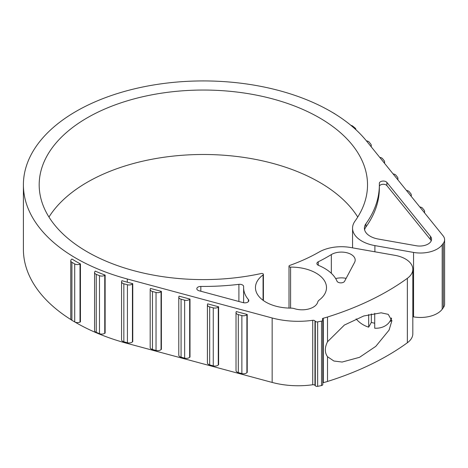 <?xml version="1.0" encoding="UTF-8"?>
<svg xmlns="http://www.w3.org/2000/svg" width="468" height="468" viewBox="0 0 468 468"><rect width="100%" height="100%" fill="white"/><g stroke="black" fill="none" stroke-linecap="round" stroke-linejoin="round"><path stroke-width="0.7" d="M412.823 316.737L413.56 316.871A23.681 13.671 0 0 0 442.196 309.249A260.46 150.374 0 0 0 443.36 307.681A15.783 9.114 0 0 0 444.6 304.141L444.6 239.698A15.783 9.114 0 0 0 443.12 235.849L366.45 140.915A179.952 103.896 0 0 0 164.403 83.392A179.952 103.896 0 0 0 23.4 184.825A179.952 103.896 0 0 0 127.302 278.986L272.154 317.983A61.565 35.545 0 0 0 312.723 320.305L312.723 384.749A1.971 1.141 0 0 1 314.964 385.351L315.292 385.737A1.971 1.141 0 0 0 317.649 386.322A65.508 37.82 0 0 0 321.522 385.55A1.971 1.141 0 0 0 322.791 384.485L322.791 320.042A1.971 1.141 0 0 0 322.592 319.539L322.516 319.451A1.579 0.913 0 0 1 322.358 319.053A1.579 0.913 0 0 1 323.289 318.217A61.565 35.545 0 0 0 327.518 317.011A260.46 150.374 0 0 0 407.353 278.32A25.219 14.561 0 0 0 412.823 269.264A25.219 14.561 0 0 0 394.974 255.341L350.631 247.513A31.572 18.229 0 0 0 319.135 252.018A164.169 94.782 0 0 1 289.75 265.42A1.579 0.913 0 0 0 289.002 266.198A1.579 0.913 0 0 0 290.593 267.105L290.593 308.114M357.745 217.047A164.169 94.782 0 0 0 203.352 154.487A164.169 94.782 0 0 0 48.965 217.047M323.289 318.217L323.289 382.66A61.565 35.545 0 0 0 327.518 381.461A260.46 150.374 0 0 0 407.353 342.763A25.219 14.561 0 0 0 412.823 333.707L412.823 269.264M323.289 382.66A1.579 0.913 0 0 0 322.791 382.865M74.898 322.031A179.952 103.896 0 0 0 127.302 343.43L272.154 382.426A61.565 35.545 0 0 0 312.723 384.749M23.4 184.825L23.4 249.268A179.952 103.896 0 0 0 71.294 319.849M344.594 281.256L354.58 262.396A13.812 7.974 0 0 0 355.183 260.062A13.812 7.974 0 0 0 346.472 252.65A13.812 7.974 0 0 0 331.326 254.586A176.009 101.614 0 0 1 318.258 261.799A3.949 2.276 0 0 0 316.889 263.525A3.949 2.276 0 0 0 318.538 265.379A47.356 27.343 0 0 1 336.983 281.133A3.949 2.276 0 0 0 340.704 282.871A3.949 2.276 0 0 0 344.594 281.256M430.449 236.328L386.866 182.368A3.949 2.276 0 0 0 382.438 181.11A3.949 2.276 0 0 0 379.343 183.333A3.949 2.276 0 0 0 379.343 183.368A176.009 101.614 0 0 1 379.361 184.825A176.009 101.614 0 0 1 365.9 223.798A19.732 11.39 0 0 0 364.391 228.168A19.732 11.39 0 0 0 378.355 239.06L416.257 245.753A11.84 6.833 0 0 0 431.555 239.218A11.84 6.833 0 0 0 430.449 236.328L430.449 239.552L386.866 185.591A3.949 2.276 0 0 0 382.625 184.31A3.949 2.276 0 0 0 379.361 186.334M322.791 320.042A1.971 1.141 0 0 1 321.522 321.106A65.508 37.82 0 0 1 317.649 321.879A1.971 1.141 0 0 1 315.292 321.294L314.964 320.908A1.971 1.141 0 0 0 312.723 320.305M444.6 239.698A15.783 9.114 0 0 1 443.36 243.237A260.46 150.374 0 0 1 442.196 244.805A23.681 13.671 0 0 1 413.56 252.427L374.891 245.601A31.572 18.229 0 0 1 352.556 228.168A31.572 18.229 0 0 1 354.966 221.177A164.169 94.782 0 0 0 367.52 184.825A164.169 94.782 0 0 0 203.352 90.043A164.169 94.782 0 0 0 39.183 184.825A164.169 94.782 0 0 0 261.267 273.511A1.579 0.913 0 0 1 263.402 274.365A1.579 0.913 0 0 1 263.069 274.927A35.515 20.504 0 0 0 255.458 287.609A35.515 20.504 0 0 0 290.768 308.12A7.892 4.557 0 0 1 294.524 308.681A15.783 9.114 0 0 0 317.731 302.088A7.892 4.557 0 0 1 319.246 300.023A35.515 20.504 0 0 0 326.494 287.609A35.515 20.504 0 0 0 290.593 267.105M243.647 286.656A3.949 2.276 0 0 0 243.652 286.58A3.949 2.276 0 0 0 238.908 284.345A176.009 101.614 0 0 1 200.831 286.434A3.949 2.276 0 0 0 196.823 288.709A3.949 2.276 0 0 0 199.105 290.774L243.179 302.638A3.949 2.276 0 0 0 248.795 300.579A3.949 2.276 0 0 0 248.397 299.579A47.356 27.343 0 0 1 243.617 287.609A47.356 27.343 0 0 1 243.647 286.656M327.518 341.757C324.593 347.619 324.593 352.603 327.518 356.715L333.906 361.021L342.126 362.051L359.541 357.312L375.792 346.355L389.054 330.127L391.886 320.802L388.241 314.35L381.133 312.817L363.73 315.982L344.389 325.049L327.518 341.757L327.518 317.011M410.787 195.811A3.949 2.276 0 0 0 411.255 194.729A3.949 2.276 0 0 0 410.886 193.77L409.219 191.704A3.949 2.276 0 0 0 406.44 190.435M424.125 212.332A3.949 2.276 0 0 0 424.599 211.249A3.949 2.276 0 0 0 424.23 210.284L422.563 208.219A3.949 2.276 0 0 0 419.784 206.955M94.577 272.499A3.949 2.276 0 0 1 95.086 271.376A1.579 0.913 0 0 0 95.261 271.112A179.952 103.896 0 0 0 105.13 275.102L105.13 333.099A1.579 0.913 0 0 0 104.756 333.286A3.949 2.276 0 0 1 99.491 333.672L96.256 332.368A3.949 2.276 0 0 1 94.577 330.502L94.577 272.499A3.949 2.276 0 0 0 96.256 274.365L99.491 275.675A3.949 2.276 0 0 0 104.756 275.283L104.756 333.286M70.767 260.705A3.949 2.276 0 0 1 71.668 259.254A1.579 0.913 0 0 0 71.92 259.015A179.952 103.896 0 0 0 80.438 263.929L80.438 321.931A1.579 0.913 0 0 0 80.016 322.072A3.949 2.276 0 0 1 74.71 321.925L71.92 320.317A3.949 2.276 0 0 1 70.767 318.708L70.767 260.705A3.949 2.276 0 0 0 71.92 262.32L74.71 263.929A3.949 2.276 0 0 0 80.016 264.075L80.016 322.072M121.569 281.724A3.949 2.276 0 0 1 121.797 280.964A1.579 0.913 0 0 0 121.885 280.683A179.952 103.896 0 0 0 127.302 282.21L132.766 283.678L132.766 341.681A1.579 0.913 0 0 0 132.438 341.897A3.949 2.276 0 0 1 127.425 342.751L123.844 341.792A3.949 2.276 0 0 1 121.569 339.727L121.569 281.724A3.949 2.276 0 0 0 123.844 283.789L127.425 284.755A3.949 2.276 0 0 0 132.438 283.9L132.438 341.897M150.45 288.446A1.579 0.913 0 0 0 150.45 288.44L161.384 291.383A1.579 0.913 0 0 0 161.05 291.605A3.949 2.276 0 0 1 156.037 292.459L152.457 291.494A3.949 2.276 0 0 1 150.181 289.429A3.949 2.276 0 0 1 150.374 288.727A1.579 0.913 0 0 0 150.45 288.446L150.45 288.452M161.384 291.383L161.384 349.385A1.579 0.913 0 0 0 161.05 349.602A3.949 2.276 0 0 1 156.037 350.456L152.457 349.497A3.949 2.276 0 0 1 150.181 347.431L150.181 289.429M178.794 297.133A3.949 2.276 0 0 1 178.987 296.431A1.579 0.913 0 0 0 179.063 296.15L189.996 299.087L189.996 357.084A1.579 0.913 0 0 0 189.663 357.306A3.949 2.276 0 0 1 184.649 358.16L181.075 357.195A3.949 2.276 0 0 1 178.794 355.13L178.794 297.133A3.949 2.276 0 0 0 181.075 299.198L184.649 300.163A3.949 2.276 0 0 0 189.663 299.304L189.663 357.306M207.406 304.838A3.949 2.276 0 0 1 207.599 304.136A1.579 0.913 0 0 0 207.675 303.855L218.609 306.792L218.609 364.788A1.579 0.913 0 0 0 218.275 365.011A3.949 2.276 0 0 1 213.262 365.865L209.687 364.9A3.949 2.276 0 0 1 207.406 362.835L207.406 304.838A3.949 2.276 0 0 0 209.687 306.903L213.262 307.862A3.949 2.276 0 0 0 218.275 307.008L218.275 365.011M236.287 311.548L236.287 311.565A1.579 0.913 0 0 0 236.287 311.548L247.221 314.49L247.221 372.493A1.579 0.913 0 0 0 246.888 372.709A3.949 2.276 0 0 1 241.874 373.569L238.3 372.604A3.949 2.276 0 0 1 236.018 370.539L236.018 312.542A3.949 2.276 0 0 0 238.3 314.607L241.874 315.567A3.949 2.276 0 0 0 246.888 314.712L246.888 372.709M236.287 311.559A1.579 0.913 0 0 1 236.211 311.84A3.949 2.276 0 0 0 236.018 312.542M247.221 314.49A1.579 0.913 0 0 0 246.888 314.712M218.609 306.792A1.579 0.913 0 0 0 218.275 307.008M189.996 299.087A1.579 0.913 0 0 0 189.663 299.304M132.766 283.678A1.579 0.913 0 0 0 132.438 283.9M80.438 263.929A1.579 0.913 0 0 0 80.016 264.075M105.13 275.102A1.579 0.913 0 0 0 104.756 275.283M335.416 114.245A3.949 2.276 0 0 0 334.79 113.777L331.999 112.162A3.949 2.276 0 0 0 331.812 112.063M355.82 129.636A3.949 2.276 0 0 0 355.844 129.39A3.949 2.276 0 0 0 355.13 128.08L352.866 126.214A3.949 2.276 0 0 0 350.93 125.371M370.755 146.25A3.949 2.276 0 0 0 371.229 145.174A3.949 2.276 0 0 0 370.861 144.208L369.193 142.143A3.949 2.276 0 0 0 366.415 140.874M384.099 162.77A3.949 2.276 0 0 0 384.573 161.688A3.949 2.276 0 0 0 384.199 160.729L382.531 158.664A3.949 2.276 0 0 0 379.759 157.394M397.443 179.291A3.949 2.276 0 0 0 397.911 178.209A3.949 2.276 0 0 0 397.543 177.249L395.875 175.184A3.949 2.276 0 0 0 393.102 173.915M364.59 229.782A19.732 11.39 0 0 1 365.9 227.021A176.009 101.614 0 0 0 379.361 188.048L379.361 184.825M431.221 240.827A11.84 6.833 0 0 0 430.449 239.552M346.127 278.355A13.812 7.974 0 0 0 335.673 278.577M368.679 314.537L368.679 327.155A21.154 16.515 27.9 0 1 356.113 318.872M391.412 317.953A21.154 16.515 27.9 0 1 390.037 321.142A21.154 16.515 27.9 0 1 374.716 328.226L374.716 313.291M368.679 327.155L371.329 322.411A21.47 16.766 -152.1 0 0 374.716 323.195M371.329 313.911L371.329 322.411M327.518 356.715L327.518 381.461M407.353 278.32L407.353 342.763M127.302 342.722L127.302 343.43M127.302 278.986L127.302 282.21M272.154 317.983L272.154 382.426M314.964 320.908L314.964 385.351M315.292 321.294L315.292 385.737M317.649 321.879L317.649 386.322M321.522 321.106L321.522 385.55M263.069 274.927L263.069 300.292M374.891 245.601L374.891 251.796M413.56 252.427L413.56 316.871M442.196 244.805L442.196 309.249M443.36 243.237L443.36 307.681M238.3 314.607L238.3 372.604M241.874 315.567L241.874 373.569M209.687 306.903L209.687 364.9M213.262 307.862L213.262 365.865M181.075 299.198L181.075 357.195M184.649 300.163L184.649 358.16M152.457 291.494L152.457 349.497M156.037 292.459L156.037 350.456M161.05 291.605L161.05 349.602M123.844 283.789L123.844 341.792M127.425 284.755L127.425 342.751M71.92 262.32L71.92 320.317M74.71 263.929L74.71 321.925M96.256 274.365L96.256 332.368M99.491 275.675L99.491 333.672M389.721 321.633A24.465 19.106 -152.1 0 0 391.88 320.44M386.866 185.591L386.866 182.368M365.9 227.021L365.9 223.798M331.326 273.3L331.326 254.586M318.258 265.251L318.258 261.799M248.397 301.573L248.397 299.579M200.831 291.236L200.831 286.434M238.908 301.491L238.908 284.345M411.255 194.729L411.255 196.396M424.599 211.249L424.599 212.911M289.002 266.198L289.002 308.084M263.402 274.365L263.402 300.538M352.556 228.168L352.556 247.853M371.229 145.174L371.229 146.835M384.573 161.688L384.573 163.355M397.911 178.209L397.911 179.876M389.294 329.665L389.048 330.121M243.617 302.743L243.617 287.609M390.037 321.142L391.599 318.544"/></g></svg>
